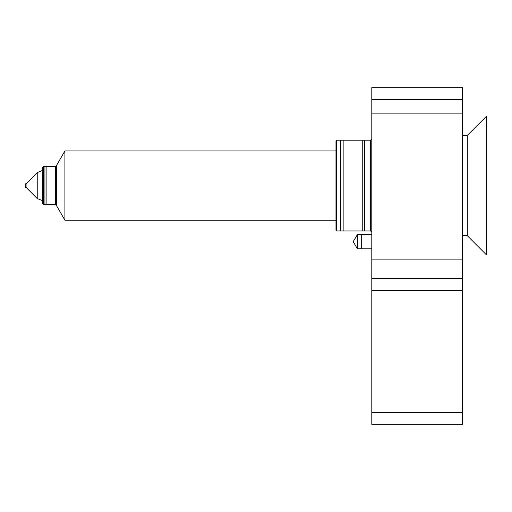 <?xml version="1.0" encoding="UTF-8"?>
<svg xmlns="http://www.w3.org/2000/svg" width="512" height="512" viewBox="0 0 512 512"><rect width="100%" height="100%" fill="white"/><g stroke="black" fill="none" stroke-linecap="round" stroke-linejoin="round"><path stroke-width="0.77" d="M340.762 140.205L340.762 230.931L343.149 230.931L343.149 140.205L340.762 140.205M364.634 140.205L364.634 230.931L362.246 230.931L362.246 140.205L364.634 140.205M46.131 185.568L46.131 166.464L44.941 166.464L44.941 204.666L46.131 204.666L46.131 185.568M361.274 234.509L361.274 248.838L371.795 248.838L357.472 248.838L357.472 234.509L371.795 234.509L361.274 234.509M357.472 248.838L353.165 241.677L357.472 234.509M371.795 139.008L370.605 140.205L370.605 230.931L371.795 232.122M336.698 140.205L336.698 230.931L335.981 230.214L335.981 140.922L336.698 140.205L370.605 140.205M43.507 166.464L43.507 204.666L42.31 203.475L42.31 167.661L43.507 166.464L55.443 166.464L56.64 165.274L64.909 150.944L335.981 150.944M64.909 150.944L64.909 220.186L335.981 220.186M56.64 165.274L56.64 205.862L64.909 220.186M55.443 166.464L55.443 204.666L56.64 205.862M42.298 170.528L42.31 200.608L37.229 198.509L37.229 172.621L42.298 170.528M26.08 183.776L26.08 187.36L25.6 187.36L25.6 183.776L26.08 183.776L37.229 172.621M371.795 87.674L462.522 87.674L371.795 87.674L371.795 259.891L462.522 259.891L462.522 113.901L371.795 113.901M462.522 87.674L462.522 99.616L371.795 99.616M462.522 113.901L462.522 99.616M462.522 424.326L371.795 424.326L462.522 424.326L462.522 290.618L371.795 290.618L371.795 259.891M462.522 290.618L462.522 259.891M371.795 424.326L371.795 290.618M462.522 135.43L467.302 135.43L467.302 235.706L462.522 235.706M467.302 135.43L486.4 116.326L486.4 254.803L467.302 235.706M462.522 278.682L371.795 278.682M462.522 412.384L371.795 412.384M336.698 230.931L370.605 230.931M43.507 204.666L55.443 204.666M26.08 187.36L37.229 198.509"/></g></svg>
